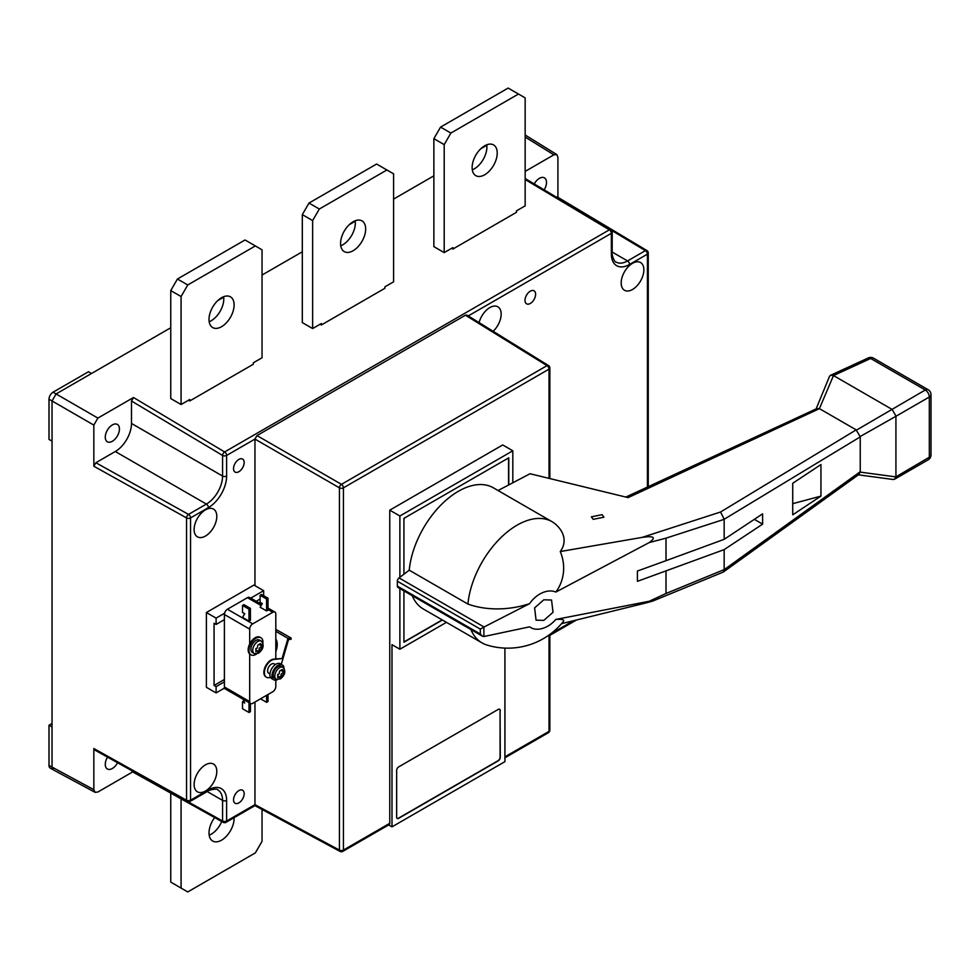 <?xml version="1.0" encoding="UTF-8"?>
<svg xmlns="http://www.w3.org/2000/svg" width="980" height="980" viewBox="0 0 980 980"><rect width="100%" height="100%" fill="white"/><g stroke="black" fill="none" stroke-linecap="round" stroke-linejoin="round"><path stroke-width="1.47" d="M268.018 598.204L261.538 594.468L260.117 595.277L260.117 602.296L262.346 603.582L260.117 607.208L266.597 610.944L268.018 610.124L268.018 598.204L266.597 599.025L266.597 610.944M260.117 595.277L266.597 599.025M250.402 608.372L243.922 604.635L242.513 605.444L242.513 612.463L244.743 613.75L242.513 617.363L248.994 621.112L250.402 620.291L250.402 608.372L248.994 609.193L248.994 621.112M242.513 605.444L248.994 609.193M243.126 699.23L244.743 703.028L242.513 701.741L242.513 708.748L248.994 712.485L250.402 711.676L250.402 703.42M248.994 702.611L248.994 712.485M242.513 701.741L243.861 700.957M260.521 698.814L266.597 702.329L268.018 701.509L268.018 694.489M266.597 695.31L266.597 702.329M259.308 652.08L262.554 647.755L262.554 644.717L261.844 645.477L260.533 643.554L257.899 645.073L257.189 648.16L255.878 648.576L255.878 651.614L257.189 651.198L258.193 651.786L257.899 652.778L259.308 652.08M261.844 645.477L259.614 644.191M255.976 640.442A7.154 4.128 120 0 0 251.297 646.751A7.154 4.128 120 0 0 252.387 652.484L254.212 653.538A7.154 4.128 120 0 1 253.122 647.805A7.154 4.128 120 0 1 257.789 641.496A7.154 4.128 120 0 1 261.366 641.141L259.553 640.099A7.154 4.128 120 0 0 255.976 640.442M262.922 643.088A9.874 5.696 120 0 0 260.913 637.735A9.874 5.696 120 0 0 255.976 638.225A9.874 5.696 120 0 0 249.52 646.935A9.874 5.696 120 0 0 251.027 654.848A9.874 5.696 120 0 0 255.976 654.358A9.874 5.696 120 0 0 256.662 653.905M260.913 637.735L260.104 637.27A9.874 5.696 120 0 0 255.155 637.76A9.874 5.696 120 0 0 248.712 646.457A9.874 5.696 120 0 0 250.219 654.37L251.027 654.848M255.964 650.5L258.193 651.786M255.976 650.071A1.433 0.821 -60 0 1 256.184 650.132L257.985 651.173M261.207 645.587L259.406 644.546A1.433 0.821 -60 0 1 259.247 644.399M257.911 651.136L259.112 650.438L259.112 649.274A1.433 0.821 -60 0 1 260.117 647.523L261.133 646.935L261.133 645.551M261.133 646.935L262.554 647.755M259.112 650.438L260.533 651.259M281.125 677.989L284.359 673.664L284.359 670.626L283.673 671.398L282.326 669.45L279.704 670.969L279.018 674.081L277.671 674.485L277.671 677.523L279.018 677.119L280.023 677.707L279.704 678.687L281.125 677.989M283.673 671.398L281.419 670.1M278.026 666.743A6.872 3.969 120 0 0 273.543 672.795A6.872 3.969 120 0 0 274.596 678.295L276.213 679.238A6.872 3.969 120 0 1 275.16 673.726A6.872 3.969 120 0 1 279.655 667.674A6.872 3.969 120 0 1 283.085 667.331L281.468 666.4A6.872 3.969 120 0 0 278.026 666.743M277.781 676.408L280.023 677.707M277.781 676.004A1.433 0.821 -60 0 1 278.038 676.077L279.827 677.107M283.049 671.52L281.26 670.492A1.433 0.821 -60 0 1 281.076 670.308M279.766 677.07L280.966 676.384L280.966 675.208A1.433 0.821 -60 0 1 281.983 673.456L282.987 672.88L282.987 671.496M282.987 672.88L284.359 673.664M280.966 676.384L282.326 677.168M397.133 818.398A2.866 1.654 120 0 0 398.456 818.202L498.048 760.713A2.866 1.654 120 0 0 500.07 757.209L500.07 710.463A2.866 1.654 120 0 0 499.567 709.214M238.851 802.889A7.509 4.337 120 0 0 243.763 796.262A7.509 4.337 120 0 0 242.611 790.248A7.509 4.337 120 0 0 238.851 790.615A7.509 4.337 120 0 0 233.938 797.242A7.509 4.337 120 0 0 235.09 803.257A7.509 4.337 120 0 0 238.851 802.889M530.315 303.445A7.509 4.337 120 0 0 535.215 296.818A7.509 4.337 120 0 0 534.063 290.803A7.509 4.337 120 0 0 530.315 291.17A7.509 4.337 120 0 0 525.403 297.798A7.509 4.337 120 0 0 526.554 303.812A7.509 4.337 120 0 0 530.315 303.445M238.851 471.711A7.509 4.337 120 0 0 243.763 465.096A7.509 4.337 120 0 0 242.611 459.069A7.509 4.337 120 0 0 238.851 459.449A7.509 4.337 120 0 0 233.938 466.064A7.509 4.337 120 0 0 235.09 472.091A7.509 4.337 120 0 0 238.851 471.711M493.124 331.301A16.035 9.249 120 0 0 497.84 306.801A16.035 9.249 120 0 0 489.829 307.585A16.035 9.249 120 0 0 479.11 322.628M205.457 791.032A16.035 9.249 120 0 0 215.931 776.907A16.035 9.249 120 0 0 213.469 764.057A16.035 9.249 120 0 0 205.457 764.853A16.035 9.249 120 0 0 194.983 778.978A16.035 9.249 120 0 0 197.446 791.816A16.035 9.249 120 0 0 205.457 791.032M632.529 289.48A16.035 9.249 120 0 0 642.99 275.356A16.035 9.249 120 0 0 640.54 262.505A16.035 9.249 120 0 0 632.529 263.302A16.035 9.249 120 0 0 622.055 277.426A16.035 9.249 120 0 0 624.505 290.276A16.035 9.249 120 0 0 632.529 289.48M205.457 536.048A16.035 9.249 120 0 0 215.931 521.923A16.035 9.249 120 0 0 213.469 509.073A16.035 9.249 120 0 0 205.457 509.87A16.035 9.249 120 0 0 194.983 523.994A16.035 9.249 120 0 0 197.446 536.844A16.035 9.249 120 0 0 205.457 536.048M486.729 144.807A17.75 10.241 -60 0 1 474.357 168.817A17.75 10.241 -60 0 1 472.299 169.81M484.684 145.799A17.75 10.241 -60 0 1 493.553 144.918A17.75 10.241 -60 0 1 496.272 159.14A17.75 10.241 -60 0 1 484.684 174.783A17.75 10.241 -60 0 1 475.802 175.653A17.75 10.241 -60 0 1 473.083 161.443A17.75 10.241 -60 0 1 484.684 145.799M355.177 220.757A17.75 10.241 -60 0 1 342.792 244.78A17.75 10.241 -60 0 1 340.734 245.772M353.119 221.75A17.75 10.241 -60 0 1 361.988 220.88A17.75 10.241 -60 0 1 364.707 235.102A17.75 10.241 -60 0 1 353.119 250.733A17.75 10.241 -60 0 1 344.25 251.615A17.75 10.241 -60 0 1 341.518 237.393A17.75 10.241 -60 0 1 353.119 221.75M223.612 296.72A17.75 10.241 -60 0 1 211.239 320.73A17.75 10.241 -60 0 1 209.181 321.722M221.554 297.712A17.75 10.241 -60 0 1 230.435 296.83A17.75 10.241 -60 0 1 233.154 311.052A17.75 10.241 -60 0 1 221.554 326.695A17.75 10.241 -60 0 1 212.685 327.565A17.75 10.241 -60 0 1 209.965 313.355A17.75 10.241 -60 0 1 221.554 297.712M221.75 821.534A17.75 10.241 -60 0 1 211.239 834.201A17.75 10.241 -60 0 1 209.181 835.193M234.085 817.675A17.75 10.241 -60 0 1 221.554 840.166A17.75 10.241 -60 0 1 212.685 841.036A17.75 10.241 -60 0 1 214.645 817.577M544.157 189.875A10.021 5.782 120 0 0 544.427 177.858A10.021 5.782 120 0 0 539.417 178.348A10.021 5.782 120 0 0 534.235 183.946M107.506 757.124A10.021 5.782 120 0 0 107.347 768.969A10.021 5.782 120 0 0 112.357 768.479A10.021 5.782 120 0 0 117.6 762.759M112.357 441.27A10.021 5.782 120 0 0 118.899 432.45A10.021 5.782 120 0 0 117.355 424.413A10.021 5.782 120 0 0 112.357 424.916A10.021 5.782 120 0 0 105.803 433.748A10.021 5.782 120 0 0 107.347 441.772A10.021 5.782 120 0 0 112.357 441.27M284.078 668.238A8.587 4.961 120 0 0 282.326 664.918A8.587 4.961 120 0 0 278.026 665.334A8.587 4.961 120 0 0 272.428 672.905A8.587 4.961 120 0 0 273.739 679.789A8.587 4.961 120 0 0 277.499 679.642M282.326 664.918L280.305 663.742A8.587 4.961 120 0 0 276.005 664.17A8.587 4.961 120 0 0 270.394 671.741A8.587 4.961 120 0 0 271.717 678.613L273.739 679.789M269.966 673.971L268.74 673.26A5.439 3.136 -60 0 1 267.895 668.899A5.439 3.136 -60 0 1 271.46 664.109A5.439 3.136 -60 0 1 274.167 663.84L275.404 664.55M131.492 423.458L131.492 401.016L133.513 397.513L97.89 418.08L93.835 425.1L93.835 466.235L95.869 462.732L115.297 451.511A22.895 13.218 120 0 0 131.492 423.458L222.57 476.047L222.57 455.443A2.866 1.654 0 0 0 226.625 455.443L254.959 439.077L256.981 435.573L341.457 484.341A2.866 1.593 120 0 0 339.423 487.844L254.959 439.077L254.959 585.648M254.959 702.035L254.959 804.654L339.423 850.077A2.866 1.654 118.3 0 0 340.06 851.412L255.572 805.977L254.959 804.654L226.625 821.02A2.866 1.654 180 0 1 222.57 821.02L222.57 800.403L207.221 791.546M270.59 677.474L268.802 677.67A10.021 5.782 120 0 1 266.45 677.229A10.021 5.782 120 0 1 265.543 667.454A10.021 5.782 120 0 1 274.106 659.43L282.081 658.548L287.961 638.36L291.097 638.017L275.809 629.368M291.097 638.017L291.097 639.279L288.524 639.56L281.309 664.33M260.839 605.395L247.475 597.678A4.288 2.475 -60 0 1 249.618 597.469L261.648 604.415L261.636 603.166M249.692 629.111L224.396 614.509A4.288 2.475 -60 0 1 224.567 613.235A4.288 2.475 -60 0 1 227.434 609.241L252.73 623.856A4.288 2.475 120 0 0 249.692 629.111L249.692 643.958M247.475 597.678L227.434 609.241M250.586 703.53L225.29 688.928A4.288 2.475 -60 0 1 224.567 688.021A4.288 2.475 -60 0 1 224.396 686.956L249.692 701.57A4.288 2.475 120 0 0 250.586 703.53A4.288 2.475 120 0 0 252.73 703.322L272.771 691.745A4.288 2.475 120 0 0 275.809 686.49L275.809 680.157M224.396 614.509L224.396 686.956M282.081 658.548L275.809 658.903L275.809 614.043A4.288 2.475 120 0 0 274.915 612.071A4.288 2.475 120 0 0 272.771 612.279L252.73 623.856M249.692 654.003L249.692 701.57M275.809 658.903L273.604 659.148A10.021 5.782 120 0 0 265.041 667.16A10.021 5.782 120 0 0 265.935 676.935A10.021 5.782 120 0 0 266.193 677.07M275.809 651.663A15.913 9.188 120 0 0 275.809 639.046M256.221 601.279L260.117 599.025M263.657 595.693L263.657 590.671L250.745 598.119M224.567 613.235L216.102 618.123L216.102 624.444L224.396 619.642M224.396 681.811L216.102 686.6L216.102 692.921L224.567 688.021M508.571 485.002L508.571 460.037A2.866 1.654 120 0 0 507.971 458.726A2.866 1.654 120 0 0 507.42 458.591M404.863 517.808A2.866 1.654 120 0 0 403.932 519.437M403.932 640.663A2.866 1.654 120 0 0 404.311 641.067A2.866 1.654 120 0 0 405.745 640.932L441.172 620.475A2.866 1.654 120 0 0 442.005 619.789M512.822 482.785L512.822 450.8L502.703 444.957L389.758 510.163L399.877 516.007L512.822 450.8M446.427 622.349L399.877 649.226L399.877 588.539M399.877 577.293L399.877 516.007M442.384 620.009L403.932 642.219L403.932 590.879M403.932 574.207L403.932 518.346L508.767 457.819L508.767 484.904M508.363 459.13L508.363 458.052M404.863 641.202L403.932 641.753M404.336 518.114A2.866 1.654 120 0 0 403.932 518.812M399.877 649.226L391.988 644.668L391.988 826.851L504.921 761.644L504.921 648.111M391.988 826.851L388.582 824.964M216.102 624.444L214.069 623.268L214.069 685.437L224.396 679.483M263.657 590.671L253.943 585.06L206.388 612.524L206.388 687.311L216.102 692.921M320.105 324.245L321.342 324.98L384.895 288.292L384.895 286.846L393.593 281.824L393.593 173.84L376.602 164.028L308.994 203.056L319.321 209.022L386.916 169.981M557.926 197.335L557.926 157.155L556.799 154.558L553.884 154.816L525.158 171.402M486.803 145.273L480.813 148.727M433.871 175.837L393.593 199.087M355.238 221.235L349.26 224.69M302.318 251.787L262.04 275.037M223.673 297.185L217.695 300.639M170.753 327.749L56.081 393.948L52.038 400.955L52.038 767.193L53.288 769.851L95.072 792.318L97.89 792.012L132.692 771.909M188.552 400.208L189.777 400.943L253.33 364.241L253.33 362.796L262.04 357.774L262.04 249.802L245.037 239.978L177.429 279.018L187.756 284.972L255.351 245.943M451.67 248.295L452.907 249.03L516.46 212.329L516.46 210.884L525.158 205.861L525.158 97.89L508.155 88.065L440.559 127.106L450.874 133.06L518.481 94.031M52.038 726.989L49 725.237L49 765.441L93.835 789.672L95.072 792.318M52.038 723.485L49 725.237M53.239 769.814L50.188 768.063A5.721 3.308 -60 0 1 49 765.441M93.835 748.524L186.543 800.219A2.866 1.629 119.1 0 0 187.143 801.53L94.448 749.847L93.835 748.524L93.835 789.672M93.835 425.1L49 399.203L49 439.408L52.038 441.159M91.508 373.502L88.47 371.751L53.042 392.196L97.89 418.08M49 399.203A5.721 3.308 -60 0 1 53.042 392.196M556.126 197.017L557.351 196.992L646.861 250.513A2.866 1.678 120.9 0 0 645.391 250.635L611.643 230.447M188.209 801.873L222.57 821.02A2.866 1.678 119.1 0 0 223.207 822.342L132.104 771.579L131.504 770.501M170.753 793.126L170.753 882.11L181.079 888.076L181.079 798.872M181.079 888.076L187.756 891.935L255.351 852.894L262.04 841.33L262.04 809.456M189.777 400.943L189.777 399.497L181.079 404.52L181.079 296.536L170.753 290.582L177.429 279.018M187.756 284.972L181.079 296.536M181.079 404.52L170.753 398.554L170.753 290.582M321.342 324.98L321.342 323.535L312.632 328.557L312.632 220.586L302.318 214.62L308.994 203.056M319.321 209.022L312.632 220.586M312.632 328.557L302.318 322.604L302.318 214.62M452.907 249.03L452.907 247.585L444.197 252.607L444.197 144.624L433.871 138.67L440.559 127.106M450.874 133.06L444.197 144.624M444.197 252.607L433.871 246.642L433.871 138.67M549.021 478.363L549.021 369.142A2.866 1.654 0 0 0 549.854 367.966A2.866 2.866 0 0 0 548.494 365.54A2.866 1.654 121.7 0 0 547.024 365.65L465.451 315.217L256.981 435.573M465.451 315.217L466.909 315.082L548.494 365.54M389.758 823.31A2.866 1.654 60 0 1 389.17 824.621L342.853 851.363A2.866 1.654 -120 0 0 343.441 850.052A2.866 1.654 0 0 1 339.423 850.077L339.423 487.844A2.866 1.654 -0 0 0 343.441 487.832A2.866 1.654 60 0 0 341.457 484.341L547.024 365.65A2.866 1.654 -120 0 1 549.021 369.142L343.441 487.832L343.441 850.052L389.758 823.31L389.758 510.163M216.102 618.123L206.388 612.524M216.102 686.6L214.069 685.437M500.266 710.586A2.866 1.654 120 0 0 499.678 709.275A2.866 1.654 120 0 0 498.244 709.41L398.664 766.899A2.866 1.654 120 0 0 396.643 770.415L396.643 817.149A2.866 1.654 120 0 0 397.231 818.459A2.866 1.654 120 0 0 398.664 818.325L498.244 760.835A2.866 1.654 120 0 0 500.266 757.32L500.07 710.463M275.809 631.353L287.961 638.36M593.206 519.339L603.95 517.183L602.112 514.672L591.357 516.84L593.206 519.339M543.814 620.377L553.026 612.304L551.544 600.017L543.814 599.809L534.602 607.882L536.072 620.168L543.814 620.377M552.059 521.703L493.369 487.82A69.984 40.401 120 0 0 458.371 491.286A69.984 40.401 120 0 0 409.224 570.176L467.913 604.06A69.984 40.401 -60 0 1 517.073 525.17A69.984 40.401 -60 0 1 552.059 521.703A69.984 40.401 -60 0 1 556.162 524.716A54.843 30.172 -177.8 0 1 560.278 551.544A41.846 39.482 54.6 0 1 555.819 592.03A71.185 41.099 60 0 1 555.819 592.067L649.213 542.565L666.008 538.155L666.008 560.683L637.417 571.034L637.417 581.324L724.159 549.621L762.624 524.129L762.624 513.851L724.159 539.331L724.159 519.278L720.57 512.001L642.059 537.408L560.278 551.544M666.008 570.96L666.008 593.488L649.213 601.255L653.133 600.912L723.326 572.051L724.159 569.674L724.159 549.621M561.565 623.66L642.059 603.913C654.028 600.936 656.416 600.042 649.213 601.255L555.819 619.446A71.185 41.099 60 0 1 555.819 619.446A41.846 5.586 164.2 0 1 563.206 621.7A71.197 71.197 0 0 1 487.011 645.061A69.984 40.401 -60 0 1 482.074 642.929A69.984 40.401 -60 0 1 470.902 629.54M412.2 595.656A69.984 40.401 120 0 0 423.385 609.033L482.074 642.929M555.819 619.421A21.952 15.178 -47.4 0 1 529.653 626.832L483.887 636.535L482.368 636.155L480.335 634.023L397.353 586.114L397.353 581.214L480.335 629.123L484.047 626.992L399.056 577.918A2.866 1.654 120 0 0 397.353 581.214M467.913 604.06A68.612 45.374 171.4 0 0 529.653 603.619A21.952 15.178 -47.4 0 1 555.819 592.067M399.056 577.918L409.224 570.176M498.048 490.527L530.045 473.744L628.119 497.62L819.39 408.685L816.757 408.611L625.828 497.068M397.353 586.114A2.866 1.654 120 0 0 397.941 587.424L482.368 636.155M529.653 603.619L484.047 626.992M724.159 519.278L860.244 436.884L856.189 429.877L819.758 408.844M820.946 496.113L792.734 514.806L792.734 483.263L820.946 464.569L820.946 496.113L792.734 503.671M860.244 436.884L860.244 471.723L724.159 569.674M724.159 539.331L666.008 560.683M642.059 537.408C654.028 535.644 656.416 537.371 649.213 542.565M723.326 572.051L858.97 474.418L860.244 471.723M895.928 476.501L895.928 416.292L929.322 397.01L929.322 457.219L895.879 476.893L860.207 472.115M860.207 436.504L895.928 416.292M891.874 409.273L833.49 375.56L870.669 358.472L925.279 389.991L856.508 430.11M819.39 408.685L833.49 375.56M762.624 524.129L754.331 519.339M858.382 474.835L893.319 479.514L894.434 479.294L895.879 476.893M895.879 415.912L892.18 409.505M833.086 375.389L830.44 375.34L829.558 376.259L816.12 408.905M868.28 357.945A5.721 5.721 0 0 1 873.535 358.19A5.721 3.308 -60 0 0 870.669 358.472A5.721 2.916 -114.7 0 0 868.28 357.945L830.44 375.34M260.117 647.523L261.844 648.515M259.112 649.274L260.827 650.267M281.983 673.456L283.673 674.436M280.966 675.208L282.657 676.188M272.771 612.279L268.018 609.536M504.921 756.83L549.021 731.374A2.866 1.654 60 0 1 548.42 732.685L504.921 757.797M133.513 397.513L224.628 451.952A2.866 1.654 60 0 1 226.625 455.443L226.625 476.047A25.762 14.872 -60 0 1 208.409 507.603L190.561 517.905L190.561 800.195L208.409 789.892A25.762 14.872 -60 0 1 226.625 800.403L226.625 821.02A2.866 1.654 60 0 1 226.025 822.33A2.866 2.866 0 0 1 223.207 822.342M550.062 634.28L573.545 620.72M647.425 487.06L647.425 254.139L629.577 264.441A25.762 14.872 -60 0 1 611.361 253.918L611.361 233.314L468.269 315.928M131.492 401.016L222.57 455.443A2.866 1.629 120.9 0 1 224.628 451.952L609.364 229.835L525.158 179.512M553.884 154.816L525.158 137.053M187.143 801.53A2.866 2.866 0 0 0 189.961 801.505A2.866 1.654 60 0 0 190.561 800.195A2.866 1.654 180 0 1 186.543 800.219L186.543 517.918L93.835 466.235M612.194 252.068L627.555 260.937L645.391 250.635A2.866 1.654 60 0 1 647.425 254.139A2.866 1.654 180 0 0 648.258 252.963A2.866 2.866 0 0 0 646.861 250.513M95.869 462.732L188.54 514.402L206.388 504.088L115.297 451.511M208.409 507.603A2.866 1.654 -120 0 0 206.388 504.088A22.895 13.218 120 0 0 222.57 476.047A2.866 1.654 180 0 0 226.625 476.047M611.361 253.918A2.866 1.654 180 0 0 612.194 252.754C611.324 253.097 614.288 262.873 616.101 262.064A22.895 13.218 120 0 0 627.555 260.937A2.866 1.654 60 0 1 629.577 264.441M226.625 800.403A2.866 1.654 180 0 1 222.57 800.403A22.895 13.218 120 0 0 217.829 789.929C217.621 787.957 207.674 790.284 207.809 791.203L189.961 801.505M609.364 229.835A2.866 1.654 60 0 1 611.361 233.314A2.866 1.654 180 0 0 612.194 232.15A2.866 2.866 0 0 0 610.797 229.688A2.866 1.629 120.9 0 0 609.364 229.835M188.54 514.402A2.866 1.629 119.1 0 0 186.543 517.918A2.866 1.654 180 0 0 190.561 517.905A2.866 1.654 -120 0 0 188.54 514.402M208.409 789.892A2.866 1.654 60 0 1 207.809 791.203M548.42 732.685A2.866 2.866 0 0 0 549.854 730.198A2.866 1.654 -0 0 1 549.021 731.374L549.021 635.04M724.159 569.613L666.008 593.488M480.335 629.123L480.335 634.023M856.189 429.877L720.57 512.001M483.887 636.535L483.887 627.077M666.008 538.155L724.159 519.339M928.134 459.841A5.721 3.308 -120 0 0 929.322 457.219A5.721 3.308 180 0 0 931 454.879A5.721 5.721 0 0 1 928.134 459.841L894.434 479.294M929.322 397.01A5.721 3.308 -120 0 0 925.279 389.991A5.721 3.308 120 0 1 928.134 389.709A5.721 5.721 0 0 1 931 394.671A5.721 3.308 180 0 1 929.322 397.01M254.212 653.538L258.549 653.207C263.461 649.115 264.404 645.097 261.366 641.141M276.213 679.238L280.427 678.907C285.143 675 286.025 671.141 283.085 667.331M274.915 612.071L268.018 608.09M556.799 154.558L525.158 134.995M525.158 178.519L610.797 229.688M612.194 252.754L612.194 232.15M648.258 252.963L648.258 486.68M576.461 620.009L549.854 635.371M255.143 805.523L226.025 822.33M340.06 851.412A2.866 2.866 0 0 0 342.853 851.363M549.854 367.966L549.854 478.571M549.854 634.428L549.854 730.198M931 394.671L931 454.879M873.535 358.19L928.134 389.709"/></g></svg>
